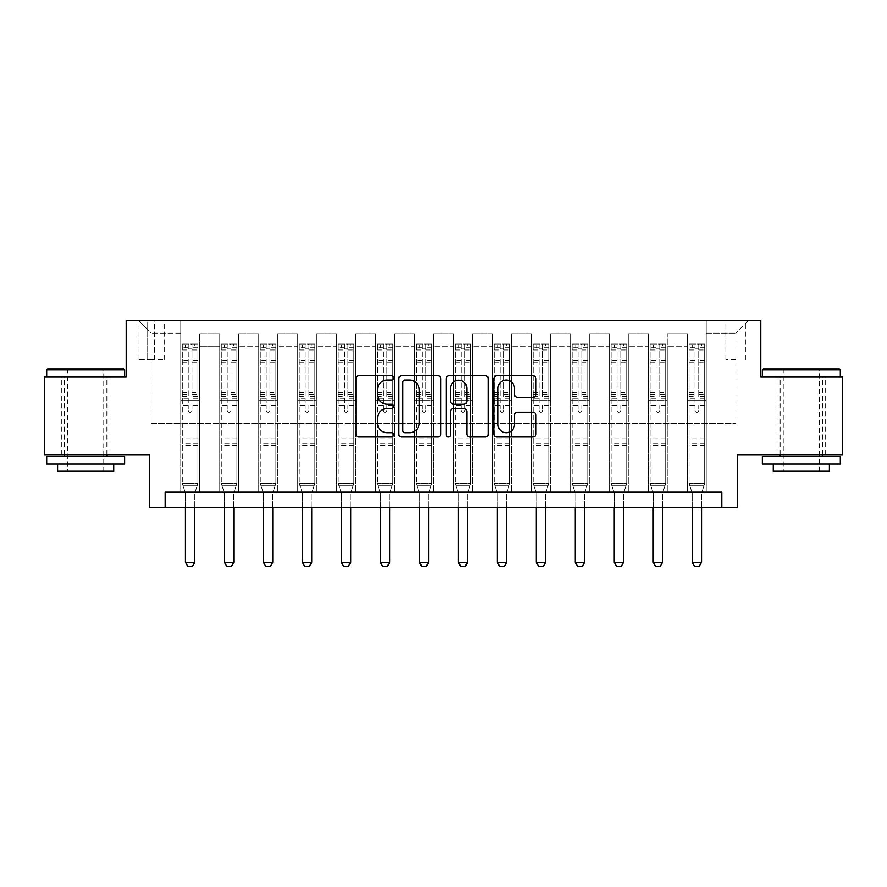 <?xml version="1.0" encoding="UTF-8"?>
<svg xmlns="http://www.w3.org/2000/svg" width="887" height="887" viewBox="0 0 887 887"><rect width="100%" height="100%" fill="white"/><g stroke="black" fill="none" stroke-linecap="round" stroke-linejoin="round"><path stroke-width="0.67" stroke-dasharray="4.43 3.33" d="M393.606 377.929A2.14 2.14 0 0 0 391.466 375.778L358.947 375.778A3.06 3.06 0 0 0 355.887 378.849L355.887 433.943A3.06 3.06 0 0 0 358.947 437.003L391.466 437.003A2.14 2.14 0 0 0 393.606 434.863A2.14 2.14 0 0 0 391.466 432.712L387.253 432.712A9.79 9.79 0 0 1 377.463 422.922L377.463 418.331A9.79 9.79 0 0 1 387.253 408.53L391.466 408.53A2.14 2.14 0 0 0 393.606 406.39A2.14 2.14 0 0 0 391.466 404.25L387.253 404.25A9.79 9.79 0 0 1 377.463 394.449L377.463 389.859A9.79 9.79 0 0 1 387.253 380.068L391.466 380.068A2.14 2.14 0 0 0 393.606 377.929M801.327 376.764L840.311 376.764L801.327 376.764M801.327 454.721L825.653 454.721L801.327 454.721M85.673 376.764L46.689 376.764L85.673 376.764M85.673 454.721L61.347 454.721L85.673 454.721M735.844 320.639L725.865 320.639L735.844 320.639M735.844 359.612L725.865 359.612L735.844 359.612M842.65 376.764L842.65 454.721L737.407 454.721L737.407 507.741L149.593 507.741L149.593 454.721L44.35 454.721L44.35 376.764L126.209 376.764L126.209 320.639L760.791 320.639L760.791 376.764L842.65 376.764M165.182 507.741L165.182 492.141L165.182 507.741L165.182 492.141L721.818 492.141L165.182 492.141L721.818 492.141L721.818 507.741M180.782 492.141L199.486 492.141L180.782 492.141L199.486 492.141L180.782 492.141L180.782 320.639L138.682 320.639L748.318 320.639L706.218 320.639L706.218 492.141L687.514 492.141L706.218 492.141L687.514 492.141L706.218 492.141L706.218 320.639L706.218 400.159L706.218 333.113L735.844 333.113L706.218 333.113L706.218 320.639L180.782 320.639L180.782 400.159L199.486 400.159L199.486 346.207L199.486 492.141L199.486 333.734L199.486 492.141L199.486 400.159L180.782 400.159L180.782 333.113L151.156 333.113L180.782 333.113L180.782 320.639L180.782 492.141M219.754 492.141L238.47 492.141L219.754 492.141L238.47 492.141L219.754 492.141L219.754 333.734L199.486 333.734L219.754 333.734L219.754 492.141L219.754 400.159L238.47 400.159L238.47 346.207L238.47 492.141L238.47 333.734L238.47 492.141L238.47 400.159L219.754 400.159L219.754 346.207L219.754 492.141M258.738 492.141L277.443 492.141L258.738 492.141L277.443 492.141L258.738 492.141L258.738 333.734L238.47 333.734L238.47 346.207L238.47 333.734L258.738 333.734L258.738 492.141L258.738 400.159L277.443 400.159L277.443 346.207L277.443 492.141L277.443 333.734L277.443 492.141L277.443 400.159L258.738 400.159L258.738 346.207L258.738 400.159L277.443 400.159L258.738 400.159L258.738 492.141M297.722 492.141L316.426 492.141L297.722 492.141L316.426 492.141L297.722 492.141L297.722 333.734L277.443 333.734L277.443 346.207L277.443 333.734L297.722 333.734L297.722 492.141L297.722 400.159L316.426 400.159L316.426 346.207L316.426 492.141L316.426 333.734L316.426 492.141L316.426 400.159L297.722 400.159L297.722 346.207L297.722 400.159L316.426 400.159L297.722 400.159L297.722 492.141M336.694 492.141L355.41 492.141L336.694 492.141L355.41 492.141L336.694 492.141L336.694 333.734L316.426 333.734L316.426 346.207L316.426 333.734L336.694 333.734L336.694 492.141L336.694 400.159L355.41 400.159L355.41 346.207L355.41 492.141L355.41 333.734L355.41 492.141L355.41 400.159L336.694 400.159L336.694 346.207L336.694 400.159L355.41 400.159L336.694 400.159L336.694 492.141M375.678 492.141L394.382 492.141L375.678 492.141L394.382 492.141L375.678 492.141L375.678 333.734L355.41 333.734L355.41 346.207L355.41 333.734L375.678 333.734L375.678 492.141L375.678 400.159L394.382 400.159L394.382 346.207L394.382 492.141L394.382 333.734L394.382 492.141L394.382 400.159L375.678 400.159L375.678 346.207L375.678 400.159L394.382 400.159L375.678 400.159L375.678 492.141M414.65 492.141L433.366 492.141L414.65 492.141L433.366 492.141L414.65 492.141L414.65 333.734L394.382 333.734L394.382 346.207L394.382 333.734L414.65 333.734L414.65 492.141L414.65 400.159L433.366 400.159L433.366 346.207L433.366 492.141L433.366 333.734L433.366 492.141L433.366 400.159L414.65 400.159L414.65 346.207L414.65 400.159L433.366 400.159L414.65 400.159L414.65 492.141M453.634 492.141L472.35 492.141L453.634 492.141L472.35 492.141L453.634 492.141L453.634 333.734L433.366 333.734L433.366 346.207L433.366 333.734L453.634 333.734L453.634 492.141L453.634 400.159L472.35 400.159L472.35 346.207L472.35 492.141L472.35 333.734L472.35 492.141L472.35 400.159L453.634 400.159L453.634 346.207L453.634 400.159L472.35 400.159L453.634 400.159L453.634 492.141M492.618 492.141L511.322 492.141L492.618 492.141L511.322 492.141L492.618 492.141L492.618 333.734L472.35 333.734L472.35 346.207L472.35 333.734L492.618 333.734L492.618 492.141L492.618 400.159L511.322 400.159L511.322 346.207L511.322 492.141L511.322 333.734L511.322 492.141L511.322 400.159L492.618 400.159L492.618 346.207L492.618 400.159L511.322 400.159L492.618 400.159L492.618 492.141M531.59 492.141L550.306 492.141L531.59 492.141L550.306 492.141L531.59 492.141L531.59 333.734L511.322 333.734L511.322 346.207L511.322 333.734L531.59 333.734L531.59 492.141L531.59 400.159L550.306 400.159L550.306 346.207L550.306 492.141L550.306 333.734L550.306 492.141L550.306 400.159L531.59 400.159L531.59 346.207L531.59 400.159L550.306 400.159L531.59 400.159L531.59 492.141M570.574 492.141L589.278 492.141L570.574 492.141L589.278 492.141L570.574 492.141L570.574 333.734L550.306 333.734L550.306 346.207L550.306 333.734L570.574 333.734L570.574 492.141L570.574 400.159L589.278 400.159L589.278 346.207L589.278 492.141L589.278 333.734L589.278 492.141L589.278 400.159L570.574 400.159L570.574 346.207L570.574 400.159L589.278 400.159L570.574 400.159L570.574 492.141M609.557 492.141L628.262 492.141L609.557 492.141L628.262 492.141L609.557 492.141L609.557 333.734L589.278 333.734L589.278 346.207L589.278 333.734L609.557 333.734L609.557 492.141L609.557 400.159L628.262 400.159L628.262 346.207L628.262 492.141L628.262 333.734L628.262 492.141L628.262 400.159L609.557 400.159L609.557 346.207L609.557 400.159L628.262 400.159L609.557 400.159L609.557 492.141M648.53 492.141L667.246 492.141L648.53 492.141L667.246 492.141L648.53 492.141L648.53 333.734L628.262 333.734L628.262 346.207L628.262 333.734L648.53 333.734L648.53 492.141L648.53 400.159L667.246 400.159L667.246 346.207L667.246 492.141L667.246 333.734L667.246 492.141L667.246 400.159L648.53 400.159L648.53 346.207L648.53 400.159L667.246 400.159L648.53 400.159L648.53 492.141M147.719 320.639L138.062 320.639L147.719 320.639L147.719 359.612L138.062 359.612L154.582 359.612L147.719 359.612L147.719 320.639M154.582 320.639L164.25 320.639L154.582 320.639L154.582 359.612L164.25 359.612L154.582 359.612L154.582 320.639M151.156 423.542L151.156 333.113L138.682 320.639L151.156 333.113L151.156 423.542L735.844 423.542L151.156 423.542M735.844 423.542L735.844 333.113L735.844 423.542M687.514 400.159L706.218 400.159L706.218 492.141L706.218 400.159L687.514 400.159L687.514 346.207L687.514 400.159L706.218 400.159L687.514 400.159L687.514 492.141L687.514 333.734L667.246 333.734L667.246 346.207L667.246 333.734L687.514 333.734L687.514 492.141L687.514 400.159M180.782 400.159L199.486 400.159L180.782 400.159M219.754 333.734L199.486 333.734L219.754 333.734L219.754 346.207L219.754 333.734M219.754 400.159L238.47 400.159L219.754 400.159M258.738 346.207L258.738 333.734L258.738 346.207L238.47 346.207L258.738 346.207M297.722 346.207L297.722 333.734L297.722 346.207L277.443 346.207L297.722 346.207M336.694 346.207L336.694 333.734L336.694 346.207L316.426 346.207L336.694 346.207M375.678 346.207L375.678 333.734L375.678 346.207L355.41 346.207L375.678 346.207M414.65 346.207L414.65 333.734L414.65 346.207L394.382 346.207L414.65 346.207M453.634 346.207L453.634 333.734L453.634 346.207L433.366 346.207L453.634 346.207M492.618 346.207L492.618 333.734L492.618 346.207L472.35 346.207L492.618 346.207M531.59 346.207L531.59 333.734L531.59 346.207L511.322 346.207L531.59 346.207M570.574 346.207L570.574 333.734L570.574 346.207L550.306 346.207L570.574 346.207M609.557 346.207L609.557 333.734L609.557 346.207L589.278 346.207L609.557 346.207M648.53 346.207L648.53 333.734L648.53 346.207L628.262 346.207L648.53 346.207M687.514 346.207L687.514 333.734L687.514 346.207L667.246 346.207L687.514 346.207M258.738 333.734L238.47 333.734L258.738 333.734M297.722 333.734L277.443 333.734L297.722 333.734M336.694 333.734L316.426 333.734L336.694 333.734M375.678 333.734L355.41 333.734L375.678 333.734M414.65 333.734L394.382 333.734L414.65 333.734M453.634 333.734L433.366 333.734L453.634 333.734M492.618 333.734L472.35 333.734L492.618 333.734M531.59 333.734L511.322 333.734L531.59 333.734M570.574 333.734L550.306 333.734L570.574 333.734M609.557 333.734L589.278 333.734L609.557 333.734M648.53 333.734L628.262 333.734L648.53 333.734M687.514 333.734L667.246 333.734L687.514 333.734M748.318 320.639L735.844 333.113L748.318 320.639M440.817 433.943L440.817 378.849A3.06 3.06 0 0 0 437.757 375.778L401.645 375.778A3.06 3.06 0 0 0 398.585 378.849L398.585 433.943A3.06 3.06 0 0 0 401.645 437.003L437.757 437.003A3.06 3.06 0 0 0 440.817 433.943M405.004 380.068A2.14 2.14 0 0 0 402.864 382.208L402.864 430.572A2.14 2.14 0 0 0 405.004 432.712L409.45 432.712A9.79 9.79 0 0 0 419.241 422.922L419.241 389.859A9.79 9.79 0 0 0 409.45 380.068L405.004 380.068M449.243 375.778L485.355 375.778A3.06 3.06 0 0 1 488.415 378.849L488.415 433.943A3.06 3.06 0 0 1 485.355 437.003L469.899 437.003A3.06 3.06 0 0 1 466.839 433.943L466.839 411.59A3.06 3.06 0 0 0 463.779 408.53L453.523 408.53A3.06 3.06 0 0 0 450.463 411.59L450.463 434.863A2.14 2.14 0 0 1 448.323 437.003A2.14 2.14 0 0 1 446.183 434.863L446.183 378.849A3.06 3.06 0 0 1 449.243 375.778M466.839 388.406A8.183 8.183 0 0 0 458.657 380.224A8.183 8.183 0 0 0 450.463 388.406L450.463 401.19A3.06 3.06 0 0 0 453.523 404.25L463.779 404.25A3.06 3.06 0 0 0 466.839 401.19L466.839 388.406M517.498 397.365L532.954 397.365A3.06 3.06 0 0 0 536.014 394.305L536.014 378.849A3.06 3.06 0 0 0 532.954 375.778L496.831 375.778A3.06 3.06 0 0 0 493.771 378.849L493.771 433.943A3.06 3.06 0 0 0 496.831 437.003L532.954 437.003A3.06 3.06 0 0 0 536.014 433.943L536.014 415.271A3.06 3.06 0 0 0 532.954 412.211L517.498 412.211A3.06 3.06 0 0 0 514.438 415.271L514.438 424.529A8.183 8.183 0 0 1 506.244 432.712A8.183 8.183 0 0 1 498.062 424.529L498.062 388.251A8.183 8.183 0 0 1 506.244 380.068A8.183 8.183 0 0 1 514.438 388.251L514.438 394.305A3.06 3.06 0 0 0 517.498 397.365M188.266 410.448A1.874 1.874 0 0 0 190.128 412.311A1.874 1.874 0 0 1 188.266 410.448L188.266 405.392L188.266 410.448M197.856 344.023L194.807 344.023L194.807 348.081L197.934 348.081L197.934 344.023L182.334 344.023L182.334 483.415L182.334 405.392L188.266 405.392L188.266 396.567L182.334 396.567M182.334 344.023L182.334 405.392L188.266 405.392L188.266 348.901L192.002 348.901L192.002 392.653L197.934 392.653L197.934 483.415L182.334 483.415L185.305 492.762A3.116 3.116 0 0 1 185.461 493.704L185.461 562.314L194.807 562.314L194.807 493.704A3.116 3.116 0 0 1 194.963 492.762L197.934 483.415L182.334 483.415L185.305 492.762A3.116 3.116 0 0 1 185.461 493.704L185.461 507.741M197.934 348.081L197.934 392.653M197.934 344.023L197.934 483.415L197.18 485.788L183.088 485.788L197.18 485.788L194.963 492.762A3.116 3.116 0 0 0 194.807 493.704L194.807 507.741M194.807 344.023L182.412 344.023M194.807 348.081L185.461 348.081L185.461 344.023M182.334 348.081L197.856 348.081M182.412 348.081L185.461 348.081M197.934 396.567L192.002 396.567L192.002 344.411L188.266 344.411L188.266 396.567M192.002 410.448A1.874 1.874 0 0 1 190.128 412.311A1.874 1.874 0 0 0 192.002 410.448L192.002 405.392L192.002 410.448M192.002 396.567L192.002 392.653M197.934 445.374L182.334 445.374M185.461 562.314L187.789 566.361L192.468 566.361L194.807 562.314M188.266 348.901L188.266 344.411M192.002 348.901L192.002 344.411M227.238 410.448A1.874 1.874 0 0 0 229.112 412.311A1.874 1.874 0 0 1 227.238 410.448L227.238 405.392L227.238 410.448M236.829 344.023L233.791 344.023L233.791 348.081L236.907 348.081L236.907 344.023L221.318 344.023L221.318 483.415L221.318 405.392L227.238 405.392L227.238 396.567L221.318 396.567M221.318 344.023L221.318 405.392L227.238 405.392L227.238 348.901L230.986 348.901L230.986 392.653L236.907 392.653L236.907 483.415L221.318 483.415L224.289 492.762A3.116 3.116 0 0 1 224.433 493.704L224.433 562.314L233.791 562.314L233.791 493.704A3.116 3.116 0 0 1 233.935 492.762L236.907 483.415L221.318 483.415L224.289 492.762A3.116 3.116 0 0 1 224.433 493.704L224.433 507.741M236.907 348.081L236.907 392.653M236.907 344.023L236.907 483.415L236.153 485.788L222.072 485.788L236.153 485.788L233.935 492.762A3.116 3.116 0 0 0 233.791 493.704L233.791 507.741M233.791 344.023L221.395 344.023M233.791 348.081L224.433 348.081L224.433 344.023M221.318 348.081L236.829 348.081M221.395 348.081L224.433 348.081M236.907 396.567L230.986 396.567L230.986 344.411L227.238 344.411L227.238 396.567M230.986 410.448A1.874 1.874 0 0 1 229.112 412.311A1.874 1.874 0 0 0 230.986 410.448L230.986 405.392L230.986 410.448M230.986 396.567L230.986 392.653M236.907 445.374L221.318 445.374M224.433 562.314L226.773 566.361L231.452 566.361L233.791 562.314M227.238 348.901L227.238 344.411M230.986 348.901L230.986 344.411M266.222 410.448A1.874 1.874 0 0 0 268.096 412.311A1.874 1.874 0 0 1 266.222 410.448L266.222 405.392L266.222 410.448M275.813 344.023L272.775 344.023L272.775 348.081L275.89 348.081L275.89 344.023L260.301 344.023L260.301 483.415L260.301 405.392L266.222 405.392L266.222 396.567L260.301 396.567M260.301 344.023L260.301 405.392L266.222 405.392L266.222 348.901L269.958 348.901L269.958 392.653L275.89 392.653L275.89 483.415L260.301 483.415L263.273 492.762A3.116 3.116 0 0 1 263.417 493.704L263.417 562.314L272.775 562.314L272.775 493.704A3.116 3.116 0 0 1 272.919 492.762L275.89 483.415L260.301 483.415L263.273 492.762A3.116 3.116 0 0 1 263.417 493.704L263.417 507.741M275.89 348.081L275.89 392.653M275.89 344.023L275.89 483.415L275.136 485.788L261.055 485.788L275.136 485.788L272.919 492.762A3.116 3.116 0 0 0 272.775 493.704L272.775 507.741M272.775 344.023L260.379 344.023M272.775 348.081L263.417 348.081L263.417 344.023M260.301 348.081L275.813 348.081M260.379 348.081L263.417 348.081M275.89 396.567L269.958 396.567L269.958 344.411L266.222 344.411L266.222 396.567M269.958 410.448A1.874 1.874 0 0 1 268.096 412.311A1.874 1.874 0 0 0 269.958 410.448L269.958 405.392L269.958 410.448M269.958 396.567L269.958 392.653M275.89 445.374L260.301 445.374M263.417 562.314L265.756 566.361L270.435 566.361L272.775 562.314M266.222 348.901L266.222 344.411M269.958 348.901L269.958 344.411M305.206 410.448A1.874 1.874 0 0 0 307.068 412.311A1.874 1.874 0 0 1 305.206 410.448L305.206 405.392L305.206 410.448M314.785 344.023L311.747 344.023L311.747 348.081L314.863 348.081L314.863 344.023L299.274 344.023L299.274 483.415L299.274 405.392L305.206 405.392L305.206 396.567L299.274 396.567M299.274 344.023L299.274 405.392L305.206 405.392L305.206 348.901L308.942 348.901L308.942 392.653L314.863 392.653L314.863 483.415L299.274 483.415L302.245 492.762A3.116 3.116 0 0 1 302.389 493.704L302.389 562.314L311.747 562.314L311.747 493.704A3.116 3.116 0 0 1 311.891 492.762L314.863 483.415L299.274 483.415L302.245 492.762A3.116 3.116 0 0 1 302.389 493.704L302.389 507.741M314.863 348.081L314.863 392.653M314.863 344.023L314.863 483.415L314.109 485.788L300.028 485.788L314.109 485.788L311.891 492.762A3.116 3.116 0 0 0 311.747 493.704L311.747 507.741M311.747 344.023L299.351 344.023M311.747 348.081L302.389 348.081L302.389 344.023M299.274 348.081L314.785 348.081M299.351 348.081L302.389 348.081M314.863 396.567L308.942 396.567L308.942 344.411L305.206 344.411L305.206 396.567M308.942 410.448A1.874 1.874 0 0 1 307.068 412.311A1.874 1.874 0 0 0 308.942 410.448L308.942 405.392L308.942 410.448M308.942 396.567L308.942 392.653M314.863 445.374L299.274 445.374M302.389 562.314L304.729 566.361L309.408 566.361L311.747 562.314M305.206 348.901L305.206 344.411M308.942 348.901L308.942 344.411M344.178 410.448A1.874 1.874 0 0 0 346.052 412.311A1.874 1.874 0 0 1 344.178 410.448L344.178 405.392L344.178 410.448M353.769 344.023L350.731 344.023L350.731 348.081L353.846 348.081L353.846 344.023L338.257 344.023L338.257 483.415L338.257 405.392L344.178 405.392L344.178 396.567L338.257 396.567M338.257 344.023L338.257 405.392L344.178 405.392L344.178 348.901L347.926 348.901L347.926 392.653L353.846 392.653L353.846 483.415L338.257 483.415L341.229 492.762A3.116 3.116 0 0 1 341.373 493.704L341.373 562.314L350.731 562.314L350.731 493.704A3.116 3.116 0 0 1 350.875 492.762L353.846 483.415L338.257 483.415L341.229 492.762A3.116 3.116 0 0 1 341.373 493.704L341.373 507.741M353.846 348.081L353.846 392.653M353.846 344.023L353.846 483.415L353.093 485.788L339.011 485.788L353.093 485.788L350.875 492.762A3.116 3.116 0 0 0 350.731 493.704L350.731 507.741M350.731 344.023L338.335 344.023M350.731 348.081L341.373 348.081L341.373 344.023M338.257 348.081L353.769 348.081M338.335 348.081L341.373 348.081M353.846 396.567L347.926 396.567L347.926 344.411L344.178 344.411L344.178 396.567M347.926 410.448A1.874 1.874 0 0 1 346.052 412.311A1.874 1.874 0 0 0 347.926 410.448L347.926 405.392L347.926 410.448M347.926 396.567L347.926 392.653M353.846 445.374L338.257 445.374M341.373 562.314L343.712 566.361L348.391 566.361L350.731 562.314M344.178 348.901L344.178 344.411M347.926 348.901L347.926 344.411M123.714 368.97L47.621 368.97M46.689 369.901L124.646 369.901M46.689 464.078L124.646 464.078M46.689 456.284L124.646 456.284M57.6 471.252L113.736 471.252M85.673 369.901L67.578 369.901L85.673 369.901M839.379 368.97L763.286 368.97M762.354 369.901L840.311 369.901M762.354 464.078L840.311 464.078M762.354 456.284L840.311 456.284M773.264 471.252L829.4 471.252M801.327 369.901L783.243 369.901L801.327 369.901M383.162 410.448A1.874 1.874 0 0 0 385.036 412.311A1.874 1.874 0 0 1 383.162 410.448L383.162 405.392L383.162 410.448M392.753 344.023L389.703 344.023L389.703 348.081L392.83 348.081L392.83 344.023L377.23 344.023L377.23 483.415L377.23 405.392L383.162 405.392L383.162 396.567L377.23 396.567M377.23 344.023L377.23 405.392L383.162 405.392L383.162 348.901L386.898 348.901L386.898 392.653L392.83 392.653L392.83 483.415L377.23 483.415L380.201 492.762A3.116 3.116 0 0 1 380.357 493.704L380.357 562.314L389.703 562.314L389.703 493.704A3.116 3.116 0 0 1 389.859 492.762L392.83 483.415L377.23 483.415L380.201 492.762A3.116 3.116 0 0 1 380.357 493.704L380.357 507.741M392.83 348.081L392.83 392.653M392.83 344.023L392.83 483.415L392.076 485.788L377.984 485.788L392.076 485.788L389.859 492.762A3.116 3.116 0 0 0 389.703 493.704L389.703 507.741M389.703 344.023L377.308 344.023M389.703 348.081L380.357 348.081L380.357 344.023M377.23 348.081L392.753 348.081M377.308 348.081L380.357 348.081M392.83 396.567L386.898 396.567L386.898 344.411L383.162 344.411L383.162 396.567M386.898 410.448A1.874 1.874 0 0 1 385.036 412.311A1.874 1.874 0 0 0 386.898 410.448L386.898 405.392L386.898 410.448M386.898 396.567L386.898 392.653M392.83 445.374L377.23 445.374M380.357 562.314L382.696 566.361L387.364 566.361L389.703 562.314M383.162 348.901L383.162 344.411M386.898 348.901L386.898 344.411M422.134 410.448A1.874 1.874 0 0 0 424.008 412.311A1.874 1.874 0 0 1 422.134 410.448L422.134 405.392L422.134 410.448M431.725 344.023L428.687 344.023L428.687 348.081L431.803 348.081L431.803 344.023L416.214 344.023L416.214 483.415L416.214 405.392L422.134 405.392L422.134 396.567L416.214 396.567M416.214 344.023L416.214 405.392L422.134 405.392L422.134 348.901L425.882 348.901L425.882 392.653L431.803 392.653L431.803 483.415L416.214 483.415L419.185 492.762A3.116 3.116 0 0 1 419.329 493.704L419.329 562.314L428.687 562.314L428.687 493.704A3.116 3.116 0 0 1 428.831 492.762L431.803 483.415L416.214 483.415L419.185 492.762A3.116 3.116 0 0 1 419.329 493.704L419.329 507.741M431.803 348.081L431.803 392.653M431.803 344.023L431.803 483.415L431.049 485.788L416.968 485.788L431.049 485.788L428.831 492.762A3.116 3.116 0 0 0 428.687 493.704L428.687 507.741M428.687 344.023L416.291 344.023M428.687 348.081L419.329 348.081L419.329 344.023M416.214 348.081L431.725 348.081M416.291 348.081L419.329 348.081M431.803 396.567L425.882 396.567L425.882 344.411L422.134 344.411L422.134 396.567M425.882 410.448A1.874 1.874 0 0 1 424.008 412.311A1.874 1.874 0 0 0 425.882 410.448L425.882 405.392L425.882 410.448M425.882 396.567L425.882 392.653M431.803 445.374L416.214 445.374M419.329 562.314L421.669 566.361L426.348 566.361L428.687 562.314M422.134 348.901L422.134 344.411M425.882 348.901L425.882 344.411M461.118 410.448A1.874 1.874 0 0 0 462.992 412.311A1.874 1.874 0 0 1 461.118 410.448L461.118 405.392L461.118 410.448M470.709 344.023L467.671 344.023L467.671 348.081L470.786 348.081L470.786 344.023L455.197 344.023L455.197 483.415L455.197 405.392L461.118 405.392L461.118 396.567L455.197 396.567M455.197 344.023L455.197 405.392L461.118 405.392L461.118 348.901L464.866 348.901L464.866 392.653L470.786 392.653L470.786 483.415L455.197 483.415L458.169 492.762A3.116 3.116 0 0 1 458.313 493.704L458.313 562.314L467.671 562.314L467.671 493.704A3.116 3.116 0 0 1 467.815 492.762L470.786 483.415L455.197 483.415L458.169 492.762A3.116 3.116 0 0 1 458.313 493.704L458.313 507.741M470.786 348.081L470.786 392.653M470.786 344.023L470.786 483.415L470.032 485.788L455.951 485.788L470.032 485.788L467.815 492.762A3.116 3.116 0 0 0 467.671 493.704L467.671 507.741M467.671 344.023L455.275 344.023M467.671 348.081L458.313 348.081L458.313 344.023M455.197 348.081L470.709 348.081M455.275 348.081L458.313 348.081M470.786 396.567L464.866 396.567L464.866 344.411L461.118 344.411L461.118 396.567M464.866 410.448A1.874 1.874 0 0 1 462.992 412.311A1.874 1.874 0 0 0 464.866 410.448L464.866 405.392L464.866 410.448M464.866 396.567L464.866 392.653M470.786 445.374L455.197 445.374M458.313 562.314L460.652 566.361L465.331 566.361L467.671 562.314M461.118 348.901L461.118 344.411M464.866 348.901L464.866 344.411M500.102 410.448A1.874 1.874 0 0 0 501.964 412.311A1.874 1.874 0 0 1 500.102 410.448L500.102 405.392L500.102 410.448M509.692 344.023L506.643 344.023L506.643 348.081L509.77 348.081L509.77 344.023L494.17 344.023L494.17 483.415L494.17 405.392L500.102 405.392L500.102 396.567L494.17 396.567M494.17 344.023L494.17 405.392L500.102 405.392L500.102 348.901L503.838 348.901L503.838 392.653L509.77 392.653L509.77 483.415L494.17 483.415L497.141 492.762A3.116 3.116 0 0 1 497.297 493.704L497.297 562.314L506.643 562.314L506.643 493.704A3.116 3.116 0 0 1 506.799 492.762L509.77 483.415L494.17 483.415L497.141 492.762A3.116 3.116 0 0 1 497.297 493.704L497.297 507.741M509.77 348.081L509.77 392.653M509.77 344.023L509.77 483.415L509.016 485.788L494.924 485.788L509.016 485.788L506.799 492.762A3.116 3.116 0 0 0 506.643 493.704L506.643 507.741M506.643 344.023L494.247 344.023M506.643 348.081L497.297 348.081L497.297 344.023M494.17 348.081L509.692 348.081M494.247 348.081L497.297 348.081M509.77 396.567L503.838 396.567L503.838 344.411L500.102 344.411L500.102 396.567M503.838 410.448A1.874 1.874 0 0 1 501.964 412.311A1.874 1.874 0 0 0 503.838 410.448L503.838 405.392L503.838 410.448M503.838 396.567L503.838 392.653M509.77 445.374L494.17 445.374M497.297 562.314L499.625 566.361L504.304 566.361L506.643 562.314M500.102 348.901L500.102 344.411M503.838 348.901L503.838 344.411M539.074 410.448A1.874 1.874 0 0 0 540.948 412.311A1.874 1.874 0 0 1 539.074 410.448L539.074 405.392L539.074 410.448M548.665 344.023L545.627 344.023L545.627 348.081L548.743 348.081L548.743 344.023L533.154 344.023L533.154 483.415L533.154 405.392L539.074 405.392L539.074 396.567L533.154 396.567M533.154 344.023L533.154 405.392L539.074 405.392L539.074 348.901L542.822 348.901L542.822 392.653L548.743 392.653L548.743 483.415L533.154 483.415L536.125 492.762A3.116 3.116 0 0 1 536.269 493.704L536.269 562.314L545.627 562.314L545.627 493.704A3.116 3.116 0 0 1 545.771 492.762L548.743 483.415L533.154 483.415L536.125 492.762A3.116 3.116 0 0 1 536.269 493.704L536.269 507.741M548.743 348.081L548.743 392.653M548.743 344.023L548.743 483.415L547.989 485.788L533.907 485.788L547.989 485.788L545.771 492.762A3.116 3.116 0 0 0 545.627 493.704L545.627 507.741M545.627 344.023L533.231 344.023M545.627 348.081L536.269 348.081L536.269 344.023M533.154 348.081L548.665 348.081M533.231 348.081L536.269 348.081M548.743 396.567L542.822 396.567L542.822 344.411L539.074 344.411L539.074 396.567M542.822 410.448A1.874 1.874 0 0 1 540.948 412.311A1.874 1.874 0 0 0 542.822 410.448L542.822 405.392L542.822 410.448M542.822 396.567L542.822 392.653M548.743 445.374L533.154 445.374M536.269 562.314L538.609 566.361L543.287 566.361L545.627 562.314M539.074 348.901L539.074 344.411M542.822 348.901L542.822 344.411M578.058 410.448A1.874 1.874 0 0 0 579.932 412.311A1.874 1.874 0 0 1 578.058 410.448L578.058 405.392L578.058 410.448M587.649 344.023L584.611 344.023L584.611 348.081L587.726 348.081L587.726 344.023L572.137 344.023L572.137 483.415L572.137 405.392L578.058 405.392L578.058 396.567L572.137 396.567M572.137 344.023L572.137 405.392L578.058 405.392L578.058 348.901L581.794 348.901L581.794 392.653L587.726 392.653L587.726 483.415L572.137 483.415L575.109 492.762A3.116 3.116 0 0 1 575.253 493.704L575.253 562.314L584.611 562.314L584.611 493.704A3.116 3.116 0 0 1 584.755 492.762L587.726 483.415L572.137 483.415L575.109 492.762A3.116 3.116 0 0 1 575.253 493.704L575.253 507.741M587.726 348.081L587.726 392.653M587.726 344.023L587.726 483.415L586.972 485.788L572.891 485.788L586.972 485.788L584.755 492.762A3.116 3.116 0 0 0 584.611 493.704L584.611 507.741M584.611 344.023L572.215 344.023M584.611 348.081L575.253 348.081L575.253 344.023M572.137 348.081L587.649 348.081M572.215 348.081L575.253 348.081M587.726 396.567L581.794 396.567L581.794 344.411L578.058 344.411L578.058 396.567M581.794 410.448A1.874 1.874 0 0 1 579.932 412.311A1.874 1.874 0 0 0 581.794 410.448L581.794 405.392L581.794 410.448M581.794 396.567L581.794 392.653M587.726 445.374L572.137 445.374M575.253 562.314L577.592 566.361L582.271 566.361L584.611 562.314M578.058 348.901L578.058 344.411M581.794 348.901L581.794 344.411M617.042 410.448A1.874 1.874 0 0 0 618.904 412.311A1.874 1.874 0 0 1 617.042 410.448L617.042 405.392L617.042 410.448M626.621 344.023L623.583 344.023L623.583 348.081L626.699 348.081L626.699 344.023L611.11 344.023L611.11 483.415L611.11 405.392L617.042 405.392L617.042 396.567L611.11 396.567M611.11 344.023L611.11 405.392L617.042 405.392L617.042 348.901L620.778 348.901L620.778 392.653L626.699 392.653L626.699 483.415L611.11 483.415L614.081 492.762A3.116 3.116 0 0 1 614.225 493.704L614.225 562.314L623.583 562.314L623.583 493.704A3.116 3.116 0 0 1 623.727 492.762L626.699 483.415L611.11 483.415L614.081 492.762A3.116 3.116 0 0 1 614.225 493.704L614.225 507.741M626.699 348.081L626.699 392.653M626.699 344.023L626.699 483.415L625.945 485.788L611.864 485.788L625.945 485.788L623.727 492.762A3.116 3.116 0 0 0 623.583 493.704L623.583 507.741M623.583 344.023L611.187 344.023M623.583 348.081L614.225 348.081L614.225 344.023M611.11 348.081L626.621 348.081M611.187 348.081L614.225 348.081M626.699 396.567L620.778 396.567L620.778 344.411L617.042 344.411L617.042 396.567M620.778 410.448A1.874 1.874 0 0 1 618.904 412.311A1.874 1.874 0 0 0 620.778 410.448L620.778 405.392L620.778 410.448M620.778 396.567L620.778 392.653M626.699 445.374L611.11 445.374M614.225 562.314L616.565 566.361L621.244 566.361L623.583 562.314M617.042 348.901L617.042 344.411M620.778 348.901L620.778 344.411M656.014 410.448A1.874 1.874 0 0 0 657.888 412.311A1.874 1.874 0 0 1 656.014 410.448L656.014 405.392L656.014 410.448M665.605 344.023L662.567 344.023L662.567 348.081L665.682 348.081L665.682 344.023L650.093 344.023L650.093 483.415L650.093 405.392L656.014 405.392L656.014 396.567L650.093 396.567M650.093 344.023L650.093 405.392L656.014 405.392L656.014 348.901L659.762 348.901L659.762 392.653L665.682 392.653L665.682 483.415L650.093 483.415L653.065 492.762A3.116 3.116 0 0 1 653.209 493.704L653.209 562.314L662.567 562.314L662.567 493.704A3.116 3.116 0 0 1 662.711 492.762L665.682 483.415L650.093 483.415L653.065 492.762A3.116 3.116 0 0 1 653.209 493.704L653.209 507.741M665.682 348.081L665.682 392.653M665.682 344.023L665.682 483.415L664.928 485.788L650.847 485.788L664.928 485.788L662.711 492.762A3.116 3.116 0 0 0 662.567 493.704L662.567 507.741M662.567 344.023L650.171 344.023M662.567 348.081L653.209 348.081L653.209 344.023M650.093 348.081L665.605 348.081M650.171 348.081L653.209 348.081M665.682 396.567L659.762 396.567L659.762 344.411L656.014 344.411L656.014 396.567M659.762 410.448A1.874 1.874 0 0 1 657.888 412.311A1.874 1.874 0 0 0 659.762 410.448L659.762 405.392L659.762 410.448M659.762 396.567L659.762 392.653M665.682 445.374L650.093 445.374M653.209 562.314L655.548 566.361L660.227 566.361L662.567 562.314M656.014 348.901L656.014 344.411M659.762 348.901L659.762 344.411M694.998 410.448A1.874 1.874 0 0 0 696.872 412.311A1.874 1.874 0 0 1 694.998 410.448L694.998 405.392L694.998 410.448M704.588 344.023L701.539 344.023L701.539 348.081L704.666 348.081L704.666 344.023L689.066 344.023L689.066 483.415L689.066 405.392L694.998 405.392L694.998 396.567L689.066 396.567M689.066 344.023L689.066 405.392L694.998 405.392L694.998 348.901L698.734 348.901L698.734 392.653L704.666 392.653L704.666 483.415L689.066 483.415L692.037 492.762A3.116 3.116 0 0 1 692.193 493.704L692.193 562.314L701.539 562.314L701.539 493.704A3.116 3.116 0 0 1 701.695 492.762L704.666 483.415L689.066 483.415L692.037 492.762A3.116 3.116 0 0 1 692.193 493.704L692.193 507.741M704.666 348.081L704.666 392.653M704.666 344.023L704.666 483.415L703.912 485.788L689.82 485.788L703.912 485.788L701.695 492.762A3.116 3.116 0 0 0 701.539 493.704L701.539 507.741M701.539 344.023L689.144 344.023M701.539 348.081L692.193 348.081L692.193 344.023M689.066 348.081L704.588 348.081M689.144 348.081L692.193 348.081M704.666 396.567L698.734 396.567L698.734 344.411L694.998 344.411L694.998 396.567M698.734 410.448A1.874 1.874 0 0 1 696.872 412.311A1.874 1.874 0 0 0 698.734 410.448L698.734 405.392L698.734 410.448M698.734 396.567L698.734 392.653M704.666 445.374L689.066 445.374M692.193 562.314L694.532 566.361L699.2 566.361L701.539 562.314M694.998 348.901L694.998 344.411M698.734 348.901L698.734 344.411M219.754 346.207L199.486 346.207L219.754 346.207M188.266 360.499L182.334 360.499M182.334 362.716L188.266 362.716M182.334 392.653L188.266 392.653M197.934 438.821L182.334 438.821M197.934 405.392L192.002 405.392L197.934 405.392M188.266 398.33L182.334 398.33M197.934 398.33L192.002 398.33M182.334 394.427L188.266 394.427M192.002 394.427L197.934 394.427M197.934 360.499L192.002 360.499M192.002 362.716L197.934 362.716M188.266 347.759L182.334 347.759M182.334 349.977L188.266 349.977M197.934 347.759L192.002 347.759M192.002 349.977L197.934 349.977M197.934 443.611L182.334 443.611M227.238 360.499L221.318 360.499M221.318 362.716L227.238 362.716M221.318 392.653L227.238 392.653M236.907 438.821L221.318 438.821M236.907 405.392L230.986 405.392L236.907 405.392M227.238 398.33L221.318 398.33M236.907 398.33L230.986 398.33M221.318 394.427L227.238 394.427M230.986 394.427L236.907 394.427M236.907 360.499L230.986 360.499M230.986 362.716L236.907 362.716M227.238 347.759L221.318 347.759M221.318 349.977L227.238 349.977M236.907 347.759L230.986 347.759M230.986 349.977L236.907 349.977M236.907 443.611L221.318 443.611M266.222 360.499L260.301 360.499M260.301 362.716L266.222 362.716M260.301 392.653L266.222 392.653M275.89 438.821L260.301 438.821M275.89 405.392L269.958 405.392L275.89 405.392M266.222 398.33L260.301 398.33M275.89 398.33L269.958 398.33M260.301 394.427L266.222 394.427M269.958 394.427L275.89 394.427M275.89 360.499L269.958 360.499M269.958 362.716L275.89 362.716M266.222 347.759L260.301 347.759M260.301 349.977L266.222 349.977M275.89 347.759L269.958 347.759M269.958 349.977L275.89 349.977M275.89 443.611L260.301 443.611M305.206 360.499L299.274 360.499M299.274 362.716L305.206 362.716M299.274 392.653L305.206 392.653M314.863 438.821L299.274 438.821M314.863 405.392L308.942 405.392L314.863 405.392M305.206 398.33L299.274 398.33M314.863 398.33L308.942 398.33M299.274 394.427L305.206 394.427M308.942 394.427L314.863 394.427M314.863 360.499L308.942 360.499M308.942 362.716L314.863 362.716M305.206 347.759L299.274 347.759M299.274 349.977L305.206 349.977M314.863 347.759L308.942 347.759M308.942 349.977L314.863 349.977M314.863 443.611L299.274 443.611M344.178 360.499L338.257 360.499M338.257 362.716L344.178 362.716M338.257 392.653L344.178 392.653M353.846 438.821L338.257 438.821M353.846 405.392L347.926 405.392L353.846 405.392M344.178 398.33L338.257 398.33M353.846 398.33L347.926 398.33M338.257 394.427L344.178 394.427M347.926 394.427L353.846 394.427M353.846 360.499L347.926 360.499M347.926 362.716L353.846 362.716M344.178 347.759L338.257 347.759M338.257 349.977L344.178 349.977M353.846 347.759L347.926 347.759M347.926 349.977L353.846 349.977M353.846 443.611L338.257 443.611M383.162 360.499L377.23 360.499M377.23 362.716L383.162 362.716M377.23 392.653L383.162 392.653M392.83 438.821L377.23 438.821M392.83 405.392L386.898 405.392L392.83 405.392M383.162 398.33L377.23 398.33M392.83 398.33L386.898 398.33M377.23 394.427L383.162 394.427M386.898 394.427L392.83 394.427M392.83 360.499L386.898 360.499M386.898 362.716L392.83 362.716M383.162 347.759L377.23 347.759M377.23 349.977L383.162 349.977M392.83 347.759L386.898 347.759M386.898 349.977L392.83 349.977M392.83 443.611L377.23 443.611M422.134 360.499L416.214 360.499M416.214 362.716L422.134 362.716M416.214 392.653L422.134 392.653M431.803 438.821L416.214 438.821M431.803 405.392L425.882 405.392L431.803 405.392M422.134 398.33L416.214 398.33M431.803 398.33L425.882 398.33M416.214 394.427L422.134 394.427M425.882 394.427L431.803 394.427M431.803 360.499L425.882 360.499M425.882 362.716L431.803 362.716M422.134 347.759L416.214 347.759M416.214 349.977L422.134 349.977M431.803 347.759L425.882 347.759M425.882 349.977L431.803 349.977M431.803 443.611L416.214 443.611M461.118 360.499L455.197 360.499M455.197 362.716L461.118 362.716M455.197 392.653L461.118 392.653M470.786 438.821L455.197 438.821M470.786 405.392L464.866 405.392L470.786 405.392M461.118 398.33L455.197 398.33M470.786 398.33L464.866 398.33M455.197 394.427L461.118 394.427M464.866 394.427L470.786 394.427M470.786 360.499L464.866 360.499M464.866 362.716L470.786 362.716M461.118 347.759L455.197 347.759M455.197 349.977L461.118 349.977M470.786 347.759L464.866 347.759M464.866 349.977L470.786 349.977M470.786 443.611L455.197 443.611M500.102 360.499L494.17 360.499M494.17 362.716L500.102 362.716M494.17 392.653L500.102 392.653M509.77 438.821L494.17 438.821M509.77 405.392L503.838 405.392L509.77 405.392M500.102 398.33L494.17 398.33M509.77 398.33L503.838 398.33M494.17 394.427L500.102 394.427M503.838 394.427L509.77 394.427M509.77 360.499L503.838 360.499M503.838 362.716L509.77 362.716M500.102 347.759L494.17 347.759M494.17 349.977L500.102 349.977M509.77 347.759L503.838 347.759M503.838 349.977L509.77 349.977M509.77 443.611L494.17 443.611M539.074 360.499L533.154 360.499M533.154 362.716L539.074 362.716M533.154 392.653L539.074 392.653M548.743 438.821L533.154 438.821M548.743 405.392L542.822 405.392L548.743 405.392M539.074 398.33L533.154 398.33M548.743 398.33L542.822 398.33M533.154 394.427L539.074 394.427M542.822 394.427L548.743 394.427M548.743 360.499L542.822 360.499M542.822 362.716L548.743 362.716M539.074 347.759L533.154 347.759M533.154 349.977L539.074 349.977M548.743 347.759L542.822 347.759M542.822 349.977L548.743 349.977M548.743 443.611L533.154 443.611M578.058 360.499L572.137 360.499M572.137 362.716L578.058 362.716M572.137 392.653L578.058 392.653M587.726 438.821L572.137 438.821M587.726 405.392L581.794 405.392L587.726 405.392M578.058 398.33L572.137 398.33M587.726 398.33L581.794 398.33M572.137 394.427L578.058 394.427M581.794 394.427L587.726 394.427M587.726 360.499L581.794 360.499M581.794 362.716L587.726 362.716M578.058 347.759L572.137 347.759M572.137 349.977L578.058 349.977M587.726 347.759L581.794 347.759M581.794 349.977L587.726 349.977M587.726 443.611L572.137 443.611M617.042 360.499L611.11 360.499M611.11 362.716L617.042 362.716M611.11 392.653L617.042 392.653M626.699 438.821L611.11 438.821M626.699 405.392L620.778 405.392L626.699 405.392M617.042 398.33L611.11 398.33M626.699 398.33L620.778 398.33M611.11 394.427L617.042 394.427M620.778 394.427L626.699 394.427M626.699 360.499L620.778 360.499M620.778 362.716L626.699 362.716M617.042 347.759L611.11 347.759M611.11 349.977L617.042 349.977M626.699 347.759L620.778 347.759M620.778 349.977L626.699 349.977M626.699 443.611L611.11 443.611M656.014 360.499L650.093 360.499M650.093 362.716L656.014 362.716M650.093 392.653L656.014 392.653M665.682 438.821L650.093 438.821M665.682 405.392L659.762 405.392L665.682 405.392M656.014 398.33L650.093 398.33M665.682 398.33L659.762 398.33M650.093 394.427L656.014 394.427M659.762 394.427L665.682 394.427M665.682 360.499L659.762 360.499M659.762 362.716L665.682 362.716M656.014 347.759L650.093 347.759M650.093 349.977L656.014 349.977M665.682 347.759L659.762 347.759M659.762 349.977L665.682 349.977M665.682 443.611L650.093 443.611M694.998 360.499L689.066 360.499M689.066 362.716L694.998 362.716M689.066 392.653L694.998 392.653M704.666 438.821L689.066 438.821M704.666 405.392L698.734 405.392L704.666 405.392M694.998 398.33L689.066 398.33M704.666 398.33L698.734 398.33M689.066 394.427L694.998 394.427M698.734 394.427L704.666 394.427M704.666 360.499L698.734 360.499M698.734 362.716L704.666 362.716M694.998 347.759L689.066 347.759M689.066 349.977L694.998 349.977M704.666 347.759L698.734 347.759M698.734 349.977L704.666 349.977M704.666 443.611L689.066 443.611M777.012 454.721L777.012 376.764M61.347 454.721L61.347 376.764M725.865 359.612L725.865 320.639M138.062 359.612L138.062 320.639M164.25 359.612L164.25 320.639M745.823 359.612L745.823 320.639M109.988 454.721L109.988 376.764M825.653 454.721L825.653 376.764M103.757 471.252L103.757 369.901L104.688 368.97M64.463 454.721L64.463 376.764M106.872 454.721L106.872 376.764M66.647 368.97L67.578 369.901L67.578 471.252M819.422 471.252L819.422 369.901L820.353 368.97M780.128 454.721L780.128 376.764M822.537 454.721L822.537 376.764M782.312 368.97L783.243 369.901L783.243 471.252"/><path stroke-width="1.33" d="M393.606 377.929A2.14 2.14 0 0 0 391.466 375.778L358.947 375.778A3.06 3.06 0 0 0 355.887 378.849L355.887 433.943A3.06 3.06 0 0 0 358.947 437.003L391.466 437.003A2.14 2.14 0 0 0 393.606 434.863A2.14 2.14 0 0 0 391.466 432.712L387.253 432.712A9.79 9.79 0 0 1 377.463 422.922L377.463 418.331A9.79 9.79 0 0 1 387.253 408.53L391.466 408.53A2.14 2.14 0 0 0 393.606 406.39A2.14 2.14 0 0 0 391.466 404.25L387.253 404.25A9.79 9.79 0 0 1 377.463 394.449L377.463 389.859A9.79 9.79 0 0 1 387.253 380.068L391.466 380.068A2.14 2.14 0 0 0 393.606 377.929M532.954 397.365A3.06 3.06 0 0 0 536.014 394.305L536.014 378.849A3.06 3.06 0 0 0 532.954 375.778L496.831 375.778A3.06 3.06 0 0 0 493.771 378.849L493.771 433.943A3.06 3.06 0 0 0 496.831 437.003L532.954 437.003A3.06 3.06 0 0 0 536.014 433.943L536.014 415.271A3.06 3.06 0 0 0 532.954 412.211L517.498 412.211A3.06 3.06 0 0 0 514.438 415.271L514.438 424.529A8.183 8.183 0 0 1 506.244 432.712A8.183 8.183 0 0 1 498.062 424.529L498.062 388.251A8.183 8.183 0 0 1 506.244 380.068A8.183 8.183 0 0 1 514.438 388.251L514.438 394.305A3.06 3.06 0 0 0 517.498 397.365L532.954 397.365M721.818 507.741L737.407 507.741L737.407 454.721L842.65 454.721L842.65 376.764L760.791 376.764L760.791 320.639L126.209 320.639L126.209 376.764L44.35 376.764L44.35 454.721L149.593 454.721L149.593 507.741L721.818 507.741L721.818 492.141L165.182 492.141L165.182 507.741M440.817 378.849A3.06 3.06 0 0 0 437.757 375.778L401.645 375.778A3.06 3.06 0 0 0 398.585 378.849L398.585 433.943A3.06 3.06 0 0 0 401.645 437.003L437.757 437.003A3.06 3.06 0 0 0 440.817 433.943L440.817 378.849M449.243 375.778L485.355 375.778A3.06 3.06 0 0 1 488.415 378.849L488.415 433.943A3.06 3.06 0 0 1 485.355 437.003L469.899 437.003A3.06 3.06 0 0 1 466.839 433.943L466.839 411.59A3.06 3.06 0 0 0 463.779 408.53L453.523 408.53A3.06 3.06 0 0 0 450.463 411.59L450.463 434.863A2.14 2.14 0 0 1 448.323 437.003A2.14 2.14 0 0 1 446.183 434.863L446.183 378.849A3.06 3.06 0 0 1 449.243 375.778M405.004 380.068A2.14 2.14 0 0 0 402.864 382.208L402.864 430.572A2.14 2.14 0 0 0 405.004 432.712L409.45 432.712A9.79 9.79 0 0 0 419.241 422.922L419.241 389.859A9.79 9.79 0 0 0 409.45 380.068L405.004 380.068M466.839 388.406A8.183 8.183 0 0 0 458.657 380.224A8.183 8.183 0 0 0 450.463 388.406L450.463 401.19A3.06 3.06 0 0 0 453.523 404.25L463.779 404.25A3.06 3.06 0 0 0 466.839 401.19L466.839 388.406M185.461 507.741L185.461 562.314L194.807 562.314L194.807 507.741M194.807 562.314L192.468 566.361L187.789 566.361L185.461 562.314M224.433 507.741L224.433 562.314L233.791 562.314L233.791 507.741M233.791 562.314L231.452 566.361L226.773 566.361L224.433 562.314M263.417 507.741L263.417 562.314L272.775 562.314L272.775 507.741M272.775 562.314L270.435 566.361L265.756 566.361L263.417 562.314M302.389 507.741L302.389 562.314L311.747 562.314L311.747 507.741M311.747 562.314L309.408 566.361L304.729 566.361L302.389 562.314M341.373 507.741L341.373 562.314L350.731 562.314L350.731 507.741M350.731 562.314L348.391 566.361L343.712 566.361L341.373 562.314M47.621 368.97L123.714 368.97L124.646 369.901L46.689 369.901L47.621 368.97M85.673 464.078L46.689 464.078L46.689 456.284L124.646 456.284L124.646 464.078L85.673 464.078M113.736 464.078L113.736 471.252L57.6 471.252L57.6 464.078M763.286 368.97L839.379 368.97L840.311 369.901L762.354 369.901L763.286 368.97M801.327 464.078L762.354 464.078L762.354 456.284L840.311 456.284L840.311 464.078L801.327 464.078M829.4 464.078L829.4 471.252L773.264 471.252L773.264 464.078M380.357 507.741L380.357 562.314L389.703 562.314L389.703 507.741M389.703 562.314L387.364 566.361L382.696 566.361L380.357 562.314M419.329 507.741L419.329 562.314L428.687 562.314L428.687 507.741M428.687 562.314L426.348 566.361L421.669 566.361L419.329 562.314M458.313 507.741L458.313 562.314L467.671 562.314L467.671 507.741M467.671 562.314L465.331 566.361L460.652 566.361L458.313 562.314M497.297 507.741L497.297 562.314L506.643 562.314L506.643 507.741M506.643 562.314L504.304 566.361L499.625 566.361L497.297 562.314M536.269 507.741L536.269 562.314L545.627 562.314L545.627 507.741M545.627 562.314L543.287 566.361L538.609 566.361L536.269 562.314M575.253 507.741L575.253 562.314L584.611 562.314L584.611 507.741M584.611 562.314L582.271 566.361L577.592 566.361L575.253 562.314M614.225 507.741L614.225 562.314L623.583 562.314L623.583 507.741M623.583 562.314L621.244 566.361L616.565 566.361L614.225 562.314M653.209 507.741L653.209 562.314L662.567 562.314L662.567 507.741M662.567 562.314L660.227 566.361L655.548 566.361L653.209 562.314M692.193 507.741L692.193 562.314L701.539 562.314L701.539 507.741M701.539 562.314L699.2 566.361L694.532 566.361L692.193 562.314M46.689 376.764L46.689 369.901M64.463 456.284L64.463 454.721M106.872 456.284L106.872 454.721M124.646 376.764L124.646 369.901M762.354 376.764L762.354 369.901M780.128 456.284L780.128 454.721M822.537 456.284L822.537 454.721M840.311 376.764L840.311 369.901"/></g></svg>
